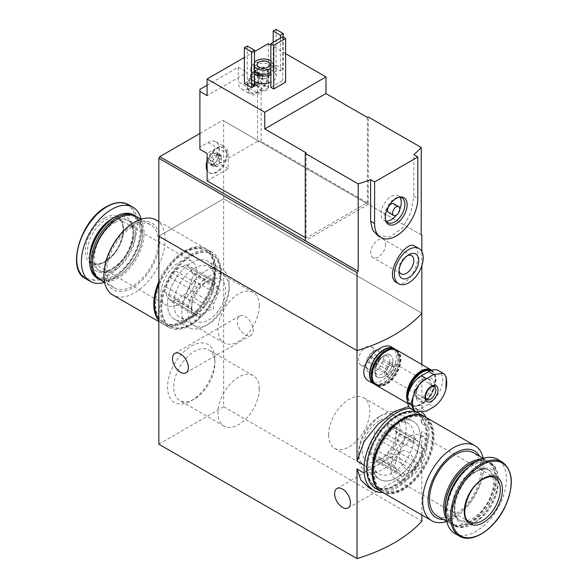 <?xml version="1.0" encoding="UTF-8"?>
<svg xmlns="http://www.w3.org/2000/svg" width="588" height="588" viewBox="0 0 588 588"><rect width="100%" height="100%" fill="white"/><g stroke="black" fill="none" stroke-linecap="round" stroke-linejoin="round"><path stroke-width="0.44" stroke-dasharray="2.94 2.21" d="M214.943 359.797A33.509 19.345 -60 0 1 191.254 400.84A33.509 19.345 -60 0 1 167.558 387.154A33.509 19.345 -60 0 1 191.247 346.111A33.509 19.345 -60 0 1 214.943 359.797L214.943 363.355A29.15 16.831 -60 0 1 194.334 399.061A29.15 16.831 -60 0 1 179.759 400.501A29.15 16.831 -60 0 1 179.759 366.839A29.15 16.831 -60 0 1 208.909 350.014A29.15 16.831 -60 0 1 214.943 363.355M214.943 276.61A33.509 19.345 -60 0 1 191.254 317.652A33.509 19.345 -60 0 1 167.558 303.974A33.509 19.345 -60 0 1 191.247 262.932A33.509 19.345 -60 0 1 214.943 276.61L214.943 280.167A29.15 16.831 -60 0 1 194.334 315.874A29.15 16.831 -60 0 1 179.759 317.314A29.15 16.831 -60 0 1 179.759 283.659A29.15 16.831 -60 0 1 208.909 266.827A29.15 16.831 -60 0 1 214.943 280.167M158.833 444.183L223.668 406.749L223.668 198.788L158.833 236.222L223.668 198.788L421.846 313.206L223.668 198.788L223.668 120.797L222.771 120.283L368.286 204.301L305.253 240.69M410.343 408.351A46.099 26.614 -60 0 1 419.619 410.498A46.099 26.614 -60 0 1 422.478 412.629M426.131 417.495A46.099 26.614 -60 0 1 428.983 427.755L421.846 423.632L419.729 413.592L414.966 407.815L419.619 410.498M428.983 427.755L428.983 435.657L421.846 431.533L416.907 455.979L404.757 478.029L386.926 489.907L368.867 487.658M428.983 435.657A46.099 26.614 -60 0 1 382.832 492.487M420.258 436.737A33.509 19.345 -60 0 1 396.569 477.779A33.509 19.345 -60 0 1 372.873 464.101A33.509 19.345 -60 0 1 396.562 423.059A33.509 19.345 -60 0 1 420.258 436.737M421.846 423.632L421.846 364.538M369.176 381.193C379.48 388.3 397.091 370.8 396.187 356.622C396.143 352.116 394.732 349.007 391.961 347.287M421.846 515.014L421.846 431.533M245.284 334.793A11.209 6.468 -120 0 0 250.885 335.351A11.209 6.468 -120 0 0 250.885 322.408A11.209 6.468 -120 0 0 239.676 315.94A11.209 6.468 -120 0 0 237.956 324.921A11.209 6.468 -120 0 0 245.284 334.793M407.374 469.974A11.209 6.468 -120 0 0 412.974 470.525A11.209 6.468 -120 0 0 412.974 457.582A11.209 6.468 -120 0 0 401.766 451.114A11.209 6.468 -120 0 0 400.053 460.095A11.209 6.468 -120 0 0 407.374 469.974M223.668 406.749L421.846 521.166M395.327 349.412A20.374 11.767 -60 0 1 398.37 357.879A20.374 11.767 -60 0 1 390.285 377.489A20.374 11.767 -60 0 1 375.107 384.434M392.96 360.995A12.738 7.35 -60 0 1 383.957 376.592A12.738 7.35 -60 0 1 374.953 371.396A12.738 7.35 -60 0 1 383.957 355.799A12.738 7.35 -60 0 1 392.96 360.995M389.844 360.995A10.533 6.078 -60 0 1 385.25 371.594A10.533 6.078 -60 0 1 377.136 374.416A10.533 6.078 -60 0 1 374.953 369.595A10.533 6.078 -60 0 1 382.398 356.695A10.533 6.078 -60 0 1 387.661 356.174A10.533 6.078 -60 0 1 389.844 360.995M373.395 351.499A10.533 6.078 -60 0 1 368.801 362.098A10.533 6.078 -60 0 1 360.687 364.92A10.533 6.078 -60 0 1 360.687 352.756A10.533 6.078 -60 0 1 371.212 346.677A10.533 6.078 -60 0 1 373.395 351.499M328.56 434.958A29.15 16.831 120 0 0 334.601 448.306A29.15 16.831 120 0 0 363.751 431.474A29.15 16.831 120 0 0 363.751 397.811A29.15 16.831 120 0 0 341.283 405.624A29.15 16.831 120 0 0 328.56 434.958M372.873 460.544A29.15 16.831 120 0 0 378.907 473.884A29.15 16.831 120 0 0 408.057 457.06A29.15 16.831 120 0 0 408.057 423.397A29.15 16.831 120 0 0 393.482 424.837A29.15 16.831 120 0 0 372.873 460.544L372.873 464.101M259.257 305.753A29.15 16.831 -60 0 1 246.534 335.087A29.15 16.831 -60 0 1 224.065 342.9A29.15 16.831 -60 0 1 224.065 309.237A29.15 16.831 -60 0 1 253.215 292.405A29.15 16.831 -60 0 1 259.257 305.753M259.257 388.94A29.15 16.831 -60 0 1 246.534 418.274A29.15 16.831 -60 0 1 224.065 426.08A29.15 16.831 -60 0 1 224.065 392.424A29.15 16.831 -60 0 1 253.215 375.592A29.15 16.831 -60 0 1 259.257 388.94M204.58 282.806A18.596 10.738 -60 0 0 200.846 285.584L175.275 270.818A18.596 10.738 -60 0 1 182.736 266.511L208.306 281.277A18.596 10.738 -60 0 0 204.58 282.806L208.542 280.52A24.196 13.972 -60 0 1 225.476 287.664A24.196 13.972 -60 0 1 213.393 316.418A24.196 13.972 -60 0 1 191.431 310.148A24.196 13.972 -60 0 1 208.542 280.52L208.542 280.52M166.22 287.054A18.596 10.738 -60 0 1 169.954 277.44L195.525 292.207A18.596 10.738 -60 0 0 191.798 301.82L166.22 287.054L164.449 291.626L166.22 294.147A18.596 10.738 -60 0 0 169.704 299.321A18.596 10.738 -60 0 0 169.954 299.454L195.525 314.22A18.596 10.738 -60 0 1 195.282 314.088A18.596 10.738 -60 0 1 191.798 308.913L166.22 294.147M182.736 295.624A18.596 10.738 -60 0 1 175.275 299.931L200.846 314.698A18.596 10.738 -60 0 0 208.306 310.39L182.736 295.624L186.286 293.574L188.057 289.002A18.596 10.738 -60 0 0 191.784 279.388L217.362 294.154A18.596 10.738 -60 0 1 213.628 303.768L188.057 289.002M158.833 281.667A43.299 24.997 -60 0 1 184.404 250.988A43.299 24.997 -60 0 1 206.057 248.842A43.299 24.997 -60 0 1 206.057 298.836A43.299 24.997 -60 0 1 162.758 323.841A43.299 24.997 -60 0 1 158.833 320.541M184.404 252.23A41.77 24.115 -60 0 1 205.293 250.165A41.77 24.115 -60 0 1 205.293 298.395A41.77 24.115 -60 0 1 163.523 322.518A41.77 24.115 -60 0 1 157.121 289.046A41.77 24.115 -60 0 1 184.404 252.23M156.165 220.037A43.299 24.997 -60 0 1 156.165 270.032A43.299 24.997 -60 0 1 112.867 295.029M132.535 224.991A38.463 22.204 -60 0 1 156.092 258.5A38.463 22.204 -60 0 1 108.986 285.695A38.463 22.204 -60 0 1 132.535 224.991M132.535 226.652A36.419 21.028 -60 0 1 150.749 224.851A36.419 21.028 -60 0 1 150.749 266.908A36.419 21.028 -60 0 1 114.329 287.936A36.419 21.028 -60 0 1 108.743 258.749A36.419 21.028 -60 0 1 132.535 226.652M136.519 216.634A36.419 21.028 -60 0 1 136.519 258.691A36.419 21.028 -60 0 1 100.1 279.719M117.593 218.854A35.405 20.44 -60 0 1 142.627 233.311A35.405 20.44 -60 0 1 117.593 276.669A35.405 20.44 -60 0 1 92.559 262.219M135.784 216.244A36.419 21.028 -60 0 1 142.627 232.481A36.419 21.028 -60 0 1 116.872 277.088A36.419 21.028 -60 0 1 99.394 279.278M133.608 214.958A36.419 21.028 -60 0 1 133.608 257.015A36.419 21.028 -60 0 1 97.189 278.043M114.888 217.053A35.699 20.609 -60 0 1 140.135 231.628A35.699 20.609 -60 0 1 114.888 275.353A35.699 20.609 -60 0 1 89.641 260.778M114.888 222.492A29.032 16.765 -60 0 1 129.404 221.059A29.032 16.765 -60 0 1 129.404 254.582A29.032 16.765 -60 0 1 100.372 271.347A29.032 16.765 -60 0 1 95.918 248.085A29.032 16.765 -60 0 1 114.888 222.492M141.076 219.214A42.792 24.703 -60 0 1 104.605 282.372M104.444 218.126A26.997 15.589 -60 0 1 120.974 241.646A26.997 15.589 -60 0 1 87.906 260.741A26.997 15.589 -60 0 1 104.444 218.126M208.542 276.47A29.15 16.831 -60 0 1 229.151 288.37A29.15 16.831 -60 0 1 208.542 324.076A29.15 16.831 -60 0 1 187.925 312.177A29.15 16.831 -60 0 1 208.542 276.47M205.455 271.134A33.509 19.345 -60 0 1 222.213 269.473A33.509 19.345 -60 0 1 229.151 284.812A33.509 19.345 -60 0 1 205.455 325.855A33.509 19.345 -60 0 1 188.704 327.516A33.509 19.345 -60 0 1 183.566 300.659A33.509 19.345 -60 0 1 205.455 271.134M191.247 262.932A33.509 19.345 -60 0 1 208.005 261.27A33.509 19.345 -60 0 1 208.005 299.968A33.509 19.345 -60 0 1 174.496 319.313A33.509 19.345 -60 0 1 169.359 292.457A33.509 19.345 -60 0 1 191.247 262.932M191.247 256.184A41.77 24.115 -60 0 1 212.136 254.119A41.77 24.115 -60 0 1 212.136 302.35A41.77 24.115 -60 0 1 170.366 326.465A41.77 24.115 -60 0 1 163.964 292.993A41.77 24.115 -60 0 1 191.247 256.184M190.527 255.765A41.77 24.115 -60 0 1 211.415 253.7A41.77 24.115 -60 0 1 211.415 301.931A41.77 24.115 -60 0 1 169.645 326.053A41.77 24.115 -60 0 1 163.243 292.581A41.77 24.115 -60 0 1 190.527 255.765M190.527 254.523A43.299 24.997 -60 0 1 212.18 252.377A43.299 24.997 -60 0 1 212.18 302.372A43.299 24.997 -60 0 1 168.881 327.376A43.299 24.997 -60 0 1 162.244 292.677A43.299 24.997 -60 0 1 190.527 254.523M158.833 283.828A43.299 24.997 -60 0 1 185.124 251.399A43.299 24.997 -60 0 1 206.778 249.261A43.299 24.997 -60 0 1 206.778 299.255A43.299 24.997 -60 0 1 163.479 324.253A43.299 24.997 -60 0 1 158.833 320.048M185.124 252.649A41.77 24.115 -60 0 1 206.013 250.584A41.77 24.115 -60 0 1 206.013 298.814A41.77 24.115 -60 0 1 164.243 322.93A41.77 24.115 -60 0 1 157.841 289.458A41.77 24.115 -60 0 1 185.124 252.649M213.628 281.748A18.596 10.738 -60 0 1 213.878 281.88A18.596 10.738 -60 0 1 217.362 287.054L191.784 272.288A18.596 10.738 -60 0 0 188.3 267.121A18.596 10.738 -60 0 0 188.057 266.981L213.628 281.748L213.268 280.042L208.306 281.277M200.846 285.584L195.525 292.207M191.798 301.82L191.798 308.913M195.525 314.22L198.707 317.557L200.846 314.698M208.306 310.39L213.268 309.156L213.628 303.768M217.362 294.154L220.544 290.399L217.362 287.054M179.002 262.424A25.468 14.707 -60 0 1 191.739 261.16A25.468 14.707 -60 0 1 191.739 290.575A25.468 14.707 -60 0 1 166.272 305.275A25.468 14.707 -60 0 1 162.362 284.871A25.468 14.707 -60 0 1 179.002 262.424M169.954 277.44L171.725 272.869L175.275 270.818M175.275 299.931L171.725 301.982L169.954 299.454M191.784 272.288L193.562 274.816L191.784 279.388M182.736 266.511L186.286 264.46L188.057 266.981M193.562 274.816L220.544 290.399M186.286 264.46L213.268 280.042M186.286 293.574L213.268 309.156M171.725 301.982L198.707 317.557M164.449 291.626L191.431 307.201L191.431 310.148M171.725 272.869L198.707 288.443M254.604 81.703A1.426 0.823 120 0 1 254.582 81.688A1.426 0.823 120 0 1 254.428 80.358A1.426 0.823 120 0 1 255.582 79.174A2.499 1.441 120 0 0 257.809 76.403A1.426 0.823 120 0 1 258.514 75.146A1.426 0.823 120 0 1 259.499 74.874A1.426 0.823 120 0 1 259.771 75.271A2.499 1.441 120 0 0 260.241 75.977A2.499 1.441 120 0 0 261.991 75.47A1.426 0.823 120 0 1 262.998 75.183A1.426 0.823 120 0 1 262.976 76.866A2.499 1.441 120 0 0 262.939 79.814A2.499 1.441 120 0 0 262.976 79.836L259.389 77.763L259.19 73.044A7.129 4.116 -60 0 1 259.867 75.565A7.129 4.116 -60 0 1 259.19 78.873A7.129 4.116 -60 0 1 254.825 84.305A7.129 4.116 -60 0 1 250.459 83.915A7.129 4.116 -60 0 1 250.459 78.086A7.129 4.116 -60 0 1 254.825 72.655A7.129 4.116 -60 0 1 259.19 73.044L257.037 74.117L255.677 72.677L254.825 72.655L254.229 74.338C254.406 76.095 253.663 77.013 252.002 77.109L250.459 78.086L251.025 79.637L254.641 81.725A2.499 1.441 120 0 0 254.604 81.703L251.025 79.637C252.303 80.519 252.303 81.511 251.025 82.599L250.459 83.915L254.229 84.194L254.134 83.716L257.338 85.561A2.499 1.441 120 0 0 255.582 86.061L252.002 83.996M262.939 79.814L259.389 77.763L258.411 80.299L256.192 83.062L254.825 84.305L254.229 84.194L254.825 84.305M254.641 81.725A2.499 1.441 120 0 1 254.604 84.665A1.426 0.823 120 0 0 254.582 86.348L250.459 83.915M251.025 79.637L254.582 81.688M213.179 161.766A1.426 0.823 120 0 1 213.157 161.759A1.426 0.823 120 0 1 213.003 160.421A1.426 0.823 120 0 1 214.157 159.238A2.499 1.441 120 0 0 216.384 156.474A1.426 0.823 120 0 1 217.09 155.21A1.426 0.823 120 0 1 218.082 154.938A1.426 0.823 120 0 1 218.346 155.342A2.499 1.441 120 0 0 218.817 156.041A2.499 1.441 120 0 0 220.566 155.541A1.426 0.823 120 0 1 221.573 155.254A1.426 0.823 120 0 1 221.551 156.937A2.499 1.441 120 0 0 221.514 159.877A2.499 1.441 120 0 0 221.551 159.899L217.964 157.827L217.773 153.115A7.129 4.116 -60 0 1 218.449 155.636A7.129 4.116 -60 0 1 217.773 158.936A7.129 4.116 -60 0 1 213.4 164.368A7.129 4.116 -60 0 1 209.034 163.978A7.129 4.116 -60 0 1 209.034 158.157A7.129 4.116 -60 0 1 213.4 152.726A7.129 4.116 -60 0 1 217.773 153.115L215.62 154.188L213.4 152.726L212.805 154.409C212.981 156.158 212.239 157.084 210.585 157.172L209.034 158.157L209.6 159.701L213.216 161.788A2.499 1.441 120 0 0 213.179 161.766L209.6 159.701C210.879 160.59 210.879 161.575 209.6 162.663L209.034 163.978L212.805 164.258L212.709 163.78L215.914 165.625A2.499 1.441 120 0 0 214.157 166.125L210.585 164.059M221.514 159.877L217.964 157.827L216.994 160.362L214.767 163.126L213.4 164.368L212.805 164.258L213.4 164.368M213.216 161.788A2.499 1.441 120 0 1 213.179 164.736A1.426 0.823 120 0 0 213.157 166.411L209.034 163.978M209.6 159.701L213.157 161.759M305.253 237.574L306.157 238.089L367.39 202.735L261.131 141.392L257.529 141.392L257.529 83.577L261.131 83.577L268.334 87.737L258.426 93.455A15.795 9.114 120 0 1 250.532 94.234A15.795 9.114 120 0 1 247.261 87.009L247.261 72.449L207.101 95.638M261.131 141.392L261.131 83.577M257.529 141.392L219.17 163.537L219.17 148.977L228.173 154.181A15.795 9.114 120 0 0 224.903 146.949A15.795 9.114 120 0 0 217.001 147.728L207.101 153.453M199.898 89.398L199.898 147.213L207.998 142.531A15.795 9.114 -60 0 1 215.899 141.752A15.795 9.114 -60 0 1 219.17 148.977M207.101 85.238L238.258 67.252L238.258 81.805L247.261 87.009M257.529 83.577L249.422 88.251A15.795 9.114 -60 0 1 241.528 89.038A15.795 9.114 -60 0 1 238.258 81.805M199.898 147.213L199.898 149.293M268.334 43.644L268.334 87.737M285.621 53.626L270.855 45.1M367.39 202.735L367.39 117.475M306.157 238.089L306.157 152.829M396.797 282.755C405.411 288.612 418.73 268.9 417.987 254.825C417.958 250.334 416.885 247.416 414.768 246.078M421.846 265.732L421.846 251.546M378.04 235.854L390.109 236.876L402.368 228.1L410.865 212.65L413.834 196.274L413.834 154.681M254.464 81.394A12.738 7.35 180 0 1 250.738 76.19A12.738 7.35 180 0 1 258.595 69.399A12.738 7.35 180 0 1 272.479 70.994A12.738 7.35 180 0 1 276.206 76.19A12.738 7.35 180 0 1 270.855 82.18M244.38 83.474L247.261 81.805L254.464 85.966M276.081 65.172L283.284 69.333L280.402 70.994L273.2 66.834L276.081 65.172L276.081 29.4M270.855 87.318L282.74 80.453L285.621 82.122M254.464 51.656L244.38 57.477M421.221 234.855L368.286 204.301L368.286 116.953M421.846 235.215L223.668 120.797M199.898 133.483L222.771 120.283M270.855 60.931A9.68 5.586 180 0 1 273.148 64.548A9.68 5.586 180 0 1 270.855 68.157M254.464 66.591A9.68 5.586 180 0 1 253.796 64.548A9.68 5.586 180 0 1 254.464 62.497M254.464 70.751A9.68 5.586 180 0 1 253.796 68.708A9.68 5.586 180 0 1 259.764 63.541A9.68 5.586 180 0 1 270.318 64.753A9.68 5.586 180 0 1 273.148 68.708A9.68 5.586 180 0 1 270.855 72.317M254.464 73.904A12.738 7.35 180 0 1 250.738 68.708A12.738 7.35 180 0 1 258.595 61.909A12.738 7.35 180 0 1 272.479 63.504A12.738 7.35 180 0 1 276.206 68.708A12.738 7.35 180 0 1 270.855 74.698M267.974 72.346A6.365 3.675 180 0 1 269.841 74.941A6.365 3.675 180 0 1 267.974 77.543A6.365 3.675 180 0 1 258.97 77.543A6.365 3.675 180 0 1 257.103 74.941A6.365 3.675 180 0 1 261.035 71.545A6.365 3.675 180 0 1 267.974 72.346M267.099 73.86A5.13 2.962 180 0 1 268.598 75.955A5.13 2.962 180 0 1 267.099 78.05A5.13 2.962 180 0 1 259.845 78.05A5.13 2.962 180 0 1 258.345 75.955A5.13 2.962 180 0 1 261.506 73.221A5.13 2.962 180 0 1 267.099 73.86M267.099 85.745A5.13 2.962 180 0 1 268.598 87.84A5.13 2.962 180 0 1 263.468 90.795A5.13 2.962 180 0 1 258.345 87.84A5.13 2.962 180 0 1 261.506 85.106A5.13 2.962 180 0 1 267.099 85.745M247.261 46.04L247.261 81.805M283.284 37.095L283.284 69.333M280.402 38.132L280.402 70.994M273.2 42.292L273.2 66.834M398.995 270.311A10.533 6.078 -60 0 1 398.907 269.047A10.533 6.078 -60 0 1 406.352 256.147A10.533 6.078 -60 0 1 407.491 255.589M385.64 244.189A10.533 6.078 -60 0 1 381.046 254.788A10.533 6.078 -60 0 1 372.932 257.61A10.533 6.078 -60 0 1 372.932 245.446A10.533 6.078 -60 0 1 383.457 239.367A10.533 6.078 -60 0 1 385.64 244.189M282.74 36.779L282.74 80.453M393.71 203.735A5.094 2.94 -60 0 1 394.761 206.065A5.094 2.94 -60 0 1 392.541 211.188A5.094 2.94 -60 0 1 388.617 212.555M399.803 209.159A14.266 8.232 -60 0 1 396.363 215.12M386.066 221.132A14.266 8.232 -60 0 1 384.03 220.493A14.266 8.232 -60 0 1 384.03 204.029A14.266 8.232 -60 0 1 398.296 195.789A14.266 8.232 -60 0 1 399.862 197.23M385.706 220.574A14.266 8.232 -60 0 1 385.346 219.816A14.266 8.232 -60 0 1 387.632 206.109A14.266 8.232 -60 0 1 398.363 197.267A14.266 8.232 -60 0 1 399.201 197.201M228.173 154.181L228.173 168.734L207.101 180.898M228.173 168.734L219.17 163.537M207.101 168.536A14.266 8.232 120 0 0 209.872 172.975A14.266 8.232 120 0 0 220.868 169.153A14.266 8.232 120 0 0 227.093 154.806A14.266 8.232 120 0 0 224.138 148.272A14.266 8.232 120 0 0 214.047 151.204A14.266 8.232 120 0 0 207.101 164.155M268.334 72.647A14.266 8.232 120 0 0 265.563 68.208A14.266 8.232 120 0 0 251.296 76.44A14.266 8.232 120 0 0 251.296 92.911A14.266 8.232 120 0 0 261.388 89.979A14.266 8.232 120 0 0 268.334 77.028A14.266 8.232 -60 0 0 268.51 74.735A14.266 8.232 -60 0 0 268.334 72.647M238.258 67.252L247.261 72.449M207.101 160.7A14.266 8.232 -60 0 1 216.399 148.499A14.266 8.232 -60 0 1 223.418 147.86A14.266 8.232 -60 0 1 226.373 154.387A14.266 8.232 -60 0 1 220.147 168.741A14.266 8.232 -60 0 1 209.152 172.563A14.266 8.232 -60 0 1 207.101 170.322M218.082 154.938L214.26 152.733L218.346 155.342M221.573 155.254L217.773 153.115M215.914 165.625A2.499 1.441 120 0 1 216.384 166.323A1.426 0.823 120 0 0 216.649 166.727A1.426 0.823 120 0 0 217.641 166.455A1.426 0.823 120 0 0 218.346 165.191A2.499 1.441 120 0 1 220.566 162.428A1.426 0.823 120 0 0 221.727 161.244A1.426 0.823 120 0 0 221.573 159.907A1.426 0.823 120 0 0 221.551 159.899L217.979 157.834M213.157 166.411A1.426 0.823 120 0 0 214.157 166.125M267.79 74.323A14.266 8.232 -60 0 1 261.564 88.678A14.266 8.232 -60 0 1 250.576 92.492A14.266 8.232 -60 0 1 247.621 86.098A14.266 8.232 -60 0 1 257.823 68.428A14.266 8.232 -60 0 1 264.843 67.789A14.266 8.232 -60 0 1 267.79 74.323M262.998 75.183L259.19 73.044M257.338 85.561A2.499 1.441 120 0 1 257.809 86.26A1.426 0.823 120 0 0 258.073 86.664A1.426 0.823 120 0 0 259.065 86.385A1.426 0.823 120 0 0 259.771 85.128A2.499 1.441 120 0 1 261.991 82.364A1.426 0.823 120 0 0 263.145 81.173A1.426 0.823 120 0 0 262.998 79.843A1.426 0.823 120 0 0 262.976 79.836M254.582 86.348A1.426 0.823 120 0 0 255.582 86.061M445.822 389.947L446.579 381.972L446.343 377.694M411.49 409.189A19.867 11.473 120 0 0 421.42 408.204L428.623 404.044A19.867 11.473 120 0 0 441.603 386.536A19.867 11.473 120 0 0 438.56 370.616M390.079 363.494A7.644 4.41 -60 0 1 393.901 363.112A7.644 4.41 -60 0 1 393.901 371.939A7.644 4.41 -60 0 1 386.265 376.349A7.644 4.41 -60 0 1 385.089 370.227A7.644 4.41 -60 0 1 390.079 363.494M392.159 364.369L387.999 366.772L385.919 372.13L387.999 375.093L392.159 372.689L394.239 367.331L392.159 364.369L375.232 354.601L371.072 356.997L368.992 362.355L371.072 365.317L375.232 362.914L377.312 357.555L375.232 354.601M373.152 351.602A10.239 5.909 -60 0 1 380.392 355.777A10.239 5.909 -60 0 1 373.152 368.316A10.239 5.909 -60 0 1 365.912 364.134A10.239 5.909 -60 0 1 373.152 351.602L374.916 350.58A12.738 7.35 -60 0 1 381.289 349.948A12.738 7.35 -60 0 1 381.289 364.656A12.738 7.35 -60 0 1 368.551 372.006A12.738 7.35 -60 0 1 365.912 366.177A12.738 7.35 -60 0 1 374.916 350.58L373.152 351.602M422.14 379.091A11.209 6.468 -60 0 1 427.741 378.532A11.209 6.468 -60 0 1 427.741 391.476A11.209 6.468 -60 0 1 416.539 397.944A11.209 6.468 -60 0 1 414.819 388.962A11.209 6.468 -60 0 1 422.14 379.091M430.387 370.712A19.507 11.26 -60 0 1 435.936 380.274A19.507 11.26 -60 0 1 422.14 404.169A19.507 11.26 -60 0 1 408.689 392.468M430.975 370.477A19.867 11.473 -60 0 1 431.82 370.888A19.867 11.473 -60 0 1 435.936 379.98A19.867 11.473 -60 0 1 421.883 404.316A19.867 11.473 -60 0 1 411.953 405.301A19.867 11.473 -60 0 1 407.844 395.643M430.989 370.411A19.867 11.473 -60 0 1 430.989 393.35A19.867 11.473 -60 0 1 411.13 404.823A19.867 11.473 -60 0 1 407.388 399.252M431.665 370.234A20.374 11.767 -60 0 1 431.033 393.864A20.374 11.767 -60 0 1 410.872 405.264A20.374 11.767 -60 0 1 407.381 400.744M396.665 350.007A20.374 11.767 -60 0 1 396.665 373.534A20.374 11.767 -60 0 1 376.291 385.294M386.478 351.433A19.867 11.473 -60 0 1 396.415 350.448A19.867 11.473 -60 0 1 396.415 373.387A19.867 11.473 -60 0 1 376.548 384.853A19.867 11.473 -60 0 1 373.505 368.941A19.867 11.473 -60 0 1 386.478 351.433M386.301 351.124A19.867 11.473 -60 0 1 396.055 350.235A19.867 11.473 -60 0 1 396.055 373.182A19.867 11.473 -60 0 1 376.188 384.648A19.867 11.473 -60 0 1 372.072 375.761M385.941 351.33A19.36 11.179 -60 0 1 399.45 359.334A19.36 11.179 -60 0 1 385.757 383.038A19.36 11.179 -60 0 1 372.072 375.342M393.328 349.059A19.867 11.473 -60 0 1 395.334 349.823A19.867 11.473 -60 0 1 399.45 358.915A19.867 11.473 -60 0 1 385.397 383.251A19.867 11.473 -60 0 1 375.467 384.236A19.867 11.473 -60 0 1 373.806 382.884M393.894 348.993A19.867 11.473 -60 0 1 393.894 371.932A19.867 11.473 -60 0 1 374.027 383.398M383.957 355.799A12.738 7.35 -60 0 1 390.329 355.167A12.738 7.35 -60 0 1 390.329 369.874A12.738 7.35 -60 0 1 377.592 377.224A12.738 7.35 -60 0 1 375.636 367.022A12.738 7.35 -60 0 1 383.957 355.799L382.398 356.695M387.999 366.772L371.072 356.997M385.919 372.13L368.992 362.355M387.999 375.093L371.072 365.317M392.159 372.689L375.232 362.914M394.239 367.331L377.312 357.555M412.541 440.78A18.596 10.738 120 0 0 405.081 445.087L379.51 430.32A18.596 10.738 120 0 1 386.97 426.013L412.541 440.78L416.091 438.729L417.862 441.257A18.596 10.738 120 0 1 418.112 441.39A18.596 10.738 120 0 1 421.596 446.564L396.018 431.798A18.596 10.738 120 0 0 392.534 426.623A18.596 10.738 120 0 0 392.292 426.491L417.862 441.257M417.862 463.278A18.596 10.738 120 0 0 421.596 453.657L396.018 438.898A18.596 10.738 120 0 1 392.292 448.512L417.862 463.278L416.091 467.85L412.541 469.893A18.596 10.738 120 0 1 405.081 474.2L379.51 459.441A18.596 10.738 120 0 0 383.236 457.905A18.596 10.738 120 0 0 386.97 455.134L412.541 469.893M373.939 458.831A18.596 10.738 120 0 1 370.455 453.657L396.033 468.423A18.596 10.738 120 0 0 399.517 473.597A18.596 10.738 120 0 0 399.759 473.73L374.189 458.963A18.596 10.738 120 0 1 373.939 458.831L399.517 473.597M381.759 491.869A43.299 24.997 120 0 0 425.058 466.872A43.299 24.997 120 0 0 425.058 416.877M403.412 420.266A41.77 24.115 120 0 0 376.122 457.074A41.77 24.115 120 0 0 382.523 490.546A41.77 24.115 120 0 0 424.293 466.431A41.77 24.115 120 0 0 424.293 418.2A41.77 24.115 120 0 0 403.412 420.266M446.74 521.497A43.299 24.997 120 0 0 483.211 458.339M443.242 519.425A38.463 22.204 120 0 0 474.509 495.419A38.463 22.204 120 0 0 479.668 456.339M437.068 515.86A36.419 21.028 120 0 0 473.487 494.831A36.419 21.028 120 0 0 473.487 452.775M446.226 518.697A36.419 21.028 120 0 0 451.297 524.077A36.419 21.028 120 0 0 469.503 522.269A36.419 21.028 120 0 0 495.258 477.662A36.419 21.028 120 0 0 487.717 460.992A36.419 21.028 120 0 0 480.528 459.294M445.19 507.4A35.405 20.44 120 0 0 470.231 521.857A35.405 20.44 120 0 0 495.258 478.492A35.405 20.44 120 0 0 470.224 464.042M445.925 514.853A36.419 21.028 120 0 0 452.738 524.908A36.419 21.028 120 0 0 489.157 503.879A36.419 21.028 120 0 0 489.157 461.823A36.419 21.028 120 0 0 477.052 460.948M447.064 503.651A36.419 21.028 120 0 0 454.208 525.76A36.419 21.028 120 0 0 472.421 523.952A36.419 21.028 120 0 0 498.176 479.345A36.419 21.028 120 0 0 490.627 462.675A36.419 21.028 120 0 0 472.421 464.476A36.419 21.028 120 0 0 467.916 467.534M472.928 465.358A35.699 20.609 120 0 0 447.681 509.083A35.699 20.609 120 0 0 472.928 523.658A35.699 20.609 120 0 0 498.176 479.933A35.699 20.609 120 0 0 472.928 465.358M472.928 470.804A29.032 16.765 120 0 0 453.958 496.39A29.032 16.765 120 0 0 458.412 519.652A29.032 16.765 120 0 0 487.445 502.894A29.032 16.765 120 0 0 487.445 469.364A29.032 16.765 120 0 0 472.928 470.804M454.774 533.441A42.792 24.703 120 0 0 497.566 508.73A42.792 24.703 120 0 0 497.566 459.324M379.275 416.635L379.275 416.635A29.15 16.831 120 0 0 358.665 452.341A29.15 16.831 120 0 0 379.275 464.241A29.15 16.831 120 0 0 399.891 428.542A29.15 16.831 120 0 0 379.275 416.635L382.362 414.856A33.509 19.345 120 0 0 358.665 455.898A33.509 19.345 120 0 0 365.604 471.238A33.509 19.345 120 0 0 399.112 451.893A33.509 19.345 120 0 0 399.112 413.195A33.509 19.345 120 0 0 382.362 414.856L379.275 416.635M379.275 420.685A24.196 13.972 120 0 0 362.34 447.38A24.196 13.972 120 0 0 374.424 462.19A24.196 13.972 120 0 0 379.275 460.198A24.196 13.972 120 0 0 396.385 430.563A24.196 13.972 120 0 0 379.275 420.685M396.569 423.059A33.509 19.345 120 0 0 374.674 452.591A33.509 19.345 120 0 0 379.811 479.44A33.509 19.345 120 0 0 413.32 460.095A33.509 19.345 120 0 0 413.32 421.398A33.509 19.345 120 0 0 396.569 423.059L393.482 424.837M396.569 416.319A41.77 24.115 120 0 0 369.279 453.127A41.77 24.115 120 0 0 375.681 486.599A41.77 24.115 120 0 0 417.451 462.477A41.77 24.115 120 0 0 417.451 414.246A41.77 24.115 120 0 0 396.569 416.319M397.29 416.73A41.77 24.115 120 0 0 369.999 453.539A41.77 24.115 120 0 0 376.401 487.011A41.77 24.115 120 0 0 418.171 462.896A41.77 24.115 120 0 0 418.171 414.665A41.77 24.115 120 0 0 397.29 416.73M375.636 488.334A43.299 24.997 120 0 0 418.935 463.337A43.299 24.997 120 0 0 418.935 413.342M381.406 491.656A43.299 24.997 120 0 0 424.338 466.453A43.299 24.997 120 0 0 424.698 416.671M402.692 419.854A41.77 24.115 120 0 0 375.401 456.663A41.77 24.115 120 0 0 381.803 490.135A41.77 24.115 120 0 0 423.573 466.012A41.77 24.115 120 0 0 423.573 417.781A41.77 24.115 120 0 0 402.692 419.854M374.189 436.943A18.596 10.738 120 0 0 370.455 446.557L396.033 461.323A18.596 10.738 120 0 1 399.759 451.709L374.189 436.943L374.549 431.555L379.51 430.32M386.97 426.013L389.109 423.154L392.292 426.491M396.018 431.798L396.018 438.898M392.292 448.512L386.97 455.134M379.51 459.441L374.549 460.676L374.189 458.963M370.455 453.657L367.272 450.32L370.455 446.557M408.814 436.693A25.468 14.707 120 0 0 392.174 459.14A25.468 14.707 120 0 0 396.077 479.551A25.468 14.707 120 0 0 421.545 464.843A25.468 14.707 120 0 0 421.545 435.436A25.468 14.707 120 0 0 408.814 436.693M421.596 453.657L423.367 449.085L421.596 446.564M399.759 473.73L401.53 476.251L405.081 474.2M396.033 461.323L394.254 465.894L396.033 468.423M405.081 445.087L401.53 447.137L399.759 451.709M394.254 465.894L367.272 450.32M401.53 447.137L374.549 431.555M401.53 476.251L374.549 460.676M416.091 467.85L389.109 452.268M423.367 449.085L396.385 433.51L396.385 430.563M416.091 438.729L389.109 423.154M112.999 221.404A29.032 16.765 -60 0 1 127.515 219.963A29.032 16.765 -60 0 1 127.515 253.494A29.032 16.765 -60 0 1 98.475 270.26A29.032 16.765 -60 0 1 94.029 246.989A29.032 16.765 -60 0 1 112.999 221.404M112.315 218.692A30.944 17.868 -60 0 1 133.527 231.959A30.944 17.868 -60 0 1 111.867 269.466A30.944 17.868 -60 0 1 89.773 257.735M128.412 204.602A42.792 24.703 -60 0 1 128.412 254.009A42.792 24.703 -60 0 1 85.62 278.712M106.303 206.998A41.946 24.218 -60 0 1 131.991 243.542A41.946 24.218 -60 0 1 80.615 273.207A41.946 24.218 -60 0 1 106.303 206.998M105.524 220A25.468 14.707 -60 0 1 118.254 218.736A25.468 14.707 -60 0 1 118.254 248.151A25.468 14.707 -60 0 1 92.786 262.851A25.468 14.707 -60 0 1 88.884 242.447A25.468 14.707 -60 0 1 105.524 220M413.834 196.274L417.818 198.575M207.998 142.531L217.001 147.728M249.422 88.251L258.426 93.455M220.566 155.541L216.994 153.475M221.551 156.937L217.972 154.864M220.566 162.428L216.994 160.362M218.346 165.191L214.767 163.126M216.384 166.323L212.805 164.258M213.179 164.736L209.6 162.663M214.157 159.238L210.585 157.172M216.384 156.474L212.805 154.409M261.991 75.47L258.411 73.404M259.771 75.271L256.192 73.206M262.976 76.866L259.396 74.801M261.991 82.364L258.411 80.299M259.771 85.128L256.192 83.062M257.809 86.26L254.229 84.194M254.604 84.665L251.025 82.599M255.582 79.174L252.002 77.109M257.809 76.403L254.229 74.338M425.021 379.194A13.12 7.571 -60 0 1 433.055 390.623A13.12 7.571 -60 0 1 416.988 399.899A13.12 7.571 -60 0 1 425.021 379.194M386.265 376.349L426.601 399.642A7.644 4.41 -60 0 1 425.433 393.519A7.644 4.41 -60 0 1 430.423 386.786A7.644 4.41 -60 0 1 434.245 386.404L393.901 363.112M423.669 379.973A11.209 6.468 -60 0 1 429.277 379.422A11.209 6.468 -60 0 1 429.277 392.358A11.209 6.468 -60 0 1 418.068 398.826A11.209 6.468 -60 0 1 416.348 389.851A11.209 6.468 -60 0 1 423.669 379.973M428.623 404.044L433.694 406.97M421.42 408.204L426.491 411.13M474.817 471.892A29.032 16.765 120 0 0 455.854 497.477A29.032 16.765 120 0 0 460.301 520.747A29.032 16.765 120 0 0 489.341 503.982A29.032 16.765 120 0 0 489.341 470.451A29.032 16.765 120 0 0 474.817 471.892M476.17 471.113A30.944 17.868 120 0 0 457.221 519.954A30.944 17.868 120 0 0 495.118 498.073A30.944 17.868 120 0 0 476.17 471.113M459.404 536.109A42.792 24.703 120 0 0 502.196 511.406A42.792 24.703 120 0 0 502.196 461.999M421.545 435.436L495.03 477.86A25.468 14.707 120 0 0 482.292 479.117A25.468 14.707 120 0 0 465.652 501.564A25.468 14.707 120 0 0 469.562 521.975L396.077 479.551M374.953 369.595L374.953 371.396M387.661 356.174L371.212 346.677M377.136 374.416L360.687 364.92M334.601 448.306L378.907 473.884M363.751 397.811L408.057 423.397M253.215 292.405L208.909 266.827M224.065 342.9L179.759 317.314M194.334 315.874L191.254 317.652M253.215 375.592L208.909 350.014M224.065 426.08L179.759 400.501M194.334 399.061L191.254 400.84M186.051 372.785L250.885 335.351M174.842 353.373L239.676 315.94M348.14 507.959L412.974 470.525M336.931 488.547L401.766 451.114M195.282 314.088L169.704 299.321M206.057 248.842L158.833 221.58M162.758 323.841L158.833 321.57M150.749 224.851L141.017 219.228M114.329 287.936L104.598 282.321M142.627 233.311L142.627 232.481M117.593 276.669L116.872 277.088M129.404 221.059L127.515 219.963C136.688 223.602 133.902 248.298 120.305 261.969C111.522 270.539 104.245 273.302 98.475 270.26L100.372 271.347M229.151 288.37L229.151 284.812M208.542 324.076L205.455 325.855M222.213 269.473L208.005 261.27M188.704 327.516L174.496 319.313M212.136 254.119L211.415 253.7M170.366 326.465L169.645 326.053M212.18 252.377L206.778 249.261M168.881 327.376L163.479 324.253M206.013 250.584L205.293 250.165M164.243 322.93L163.523 322.518M213.878 281.88L188.3 267.121M191.739 261.16L118.254 218.736C126.347 221.948 123.936 243.586 111.999 255.596C104.282 263.13 97.88 265.548 92.786 262.851L166.272 305.275M253.796 64.548L253.796 68.708M273.148 64.548L273.148 68.708M250.738 68.708L250.738 76.19M276.206 68.708L276.206 76.19M257.103 64.548L257.103 74.941M269.841 64.548L269.841 74.941M267.099 78.05L267.974 77.543M259.845 78.05L258.97 77.543M258.345 75.955L258.345 87.84M268.598 75.955L268.598 87.84M398.907 269.047L398.907 271.884M406.352 256.147L408.814 254.729M411.615 255.626L383.457 239.367M401.09 273.861L372.932 257.61M401.898 197.869L398.296 195.789M387.632 222.573L384.03 220.493M385.346 219.816L386.007 221.441M398.363 197.267L400.105 197.031M215.899 141.752L224.903 146.949M241.528 89.038L250.532 94.234M224.138 148.272L223.418 147.86M209.872 172.975L209.152 172.563M207.101 160.186L209.078 155.754L212.172 151.741L216.399 148.499M218.817 156.041L215.612 154.188M216.649 166.727L212.834 164.522M265.563 68.208L264.843 67.789M251.296 92.911L250.576 92.492M247.621 86.098C247.151 84.356 248.114 80.887 250.503 75.683L257.823 68.428M260.241 75.977L257.037 74.125M262.998 79.843L259.404 77.77M258.073 86.664L254.259 84.459M259.499 74.874L255.684 72.669M427.741 378.532L429.277 379.422C429.291 378.716 427.741 378.929 424.624 380.069C418.582 383.347 415.231 393.762 416.37 395.57L418.068 398.826L416.539 397.944M431.82 370.888L431.055 370.447M411.953 405.301L411.13 404.823M410.872 405.264L407.712 403.434M399.45 359.334L399.45 358.915M395.334 349.823L394.151 349.14M375.467 384.236L374.284 383.552M390.329 355.167L381.289 349.948M377.592 377.224L368.551 372.006M365.912 364.134L365.912 366.177M392.534 426.623L418.112 441.39M446.733 521.438L451.297 524.077M483.152 458.353L487.717 460.992M495.258 478.492L495.258 477.662M470.231 521.857L469.503 522.269M452.738 524.908L454.208 525.76M489.157 461.823L490.627 462.675M498.176 479.933L498.176 479.345M472.928 523.658L472.421 523.952M458.412 519.652L460.301 520.747C448.24 516.411 457.662 480.999 475.773 471.988C481.418 468.952 485.938 468.438 489.341 470.451L487.445 469.364M358.665 452.341L358.665 455.898M365.604 471.238L379.811 479.44M399.112 413.195L413.32 421.398M375.681 486.599L376.401 487.011M417.451 414.246L418.171 414.665M381.803 490.135L382.523 490.546M423.573 417.781L424.293 418.2M383.236 457.905L379.275 460.198"/><path stroke-width="0.88" d="M421.846 515.014L421.846 521.166A152.821 88.229 180 0 1 357.012 558.6L158.833 444.183L158.833 236.222L357.012 350.639L357.012 272.648L158.833 158.231L158.833 236.222L357.012 350.639A152.821 88.229 0 0 0 421.846 313.206A152.821 88.229 180 0 1 357.012 350.639L357.012 461.065L364.148 465.189A46.099 26.614 -60 0 1 410.343 408.351M422.478 412.629A46.099 26.614 -60 0 1 426.131 417.495M408.836 406.462L394.607 411.416L378.106 424.044L364.053 441.617L357.012 461.065M382.832 492.487A46.099 26.614 -60 0 1 373.512 490.348A46.099 26.614 -60 0 1 364.148 473.09L357.012 468.967L360.922 480.051L368.867 487.658L373.512 490.348M364.148 473.09L364.148 465.189M421.846 364.538L421.846 265.732M394.144 348.552L391.961 347.287C379.532 338.776 352.212 372.711 369.176 381.193L373.77 383.839A20.374 11.767 -60 0 1 373.77 360.312A20.374 11.767 -60 0 1 394.144 348.552A20.374 11.767 -60 0 1 395.327 349.412M357.012 558.6L357.012 468.967M180.442 372.226A11.209 6.468 -120 0 0 186.051 372.785A11.209 6.468 -120 0 0 186.051 359.841A11.209 6.468 -120 0 0 174.842 353.373A11.209 6.468 -120 0 0 173.122 362.355A11.209 6.468 -120 0 0 180.442 372.226M342.532 507.4A11.209 6.468 -120 0 0 348.14 507.959A11.209 6.468 -120 0 0 348.14 495.015A11.209 6.468 -120 0 0 336.931 488.547A11.209 6.468 -120 0 0 335.211 497.529A11.209 6.468 -120 0 0 342.532 507.4M375.107 384.434A20.374 11.767 -60 0 1 373.77 383.839M158.833 320.541A43.299 24.997 -60 0 1 158.833 281.667M158.833 321.57L112.867 295.029A43.299 24.997 -60 0 1 106.23 260.337A43.299 24.997 -60 0 1 134.512 222.183A43.299 24.997 -60 0 1 156.165 220.037L158.833 221.58M104.598 282.321L100.1 279.719A36.419 21.028 -60 0 1 92.559 263.049A36.419 21.028 -60 0 1 118.306 218.442A36.419 21.028 -60 0 1 136.519 216.634L141.017 219.228M118.306 218.442A36.419 21.028 -60 0 1 118.313 218.442L117.593 218.854A35.405 20.44 -60 0 1 117.593 218.854L118.306 218.442M92.559 263.049L92.559 262.219A35.405 20.44 -60 0 1 117.585 218.854M99.394 279.278A36.419 21.028 -60 0 1 98.659 278.888A36.419 21.028 -60 0 1 93.073 249.702A36.419 21.028 -60 0 1 116.872 217.611A36.419 21.028 -60 0 1 135.078 215.803A36.419 21.028 -60 0 1 135.784 216.244M98.659 278.888L97.189 278.043A36.419 21.028 -60 0 1 89.641 261.366A36.419 21.028 -60 0 1 115.395 216.759A36.419 21.028 -60 0 1 133.608 214.958L135.078 215.803M115.395 216.759L114.888 217.053L115.395 216.759M89.641 261.366L89.641 260.778A35.699 20.609 -60 0 1 114.888 217.053M104.605 282.372A42.792 24.703 -60 0 1 90.251 281.387A42.792 24.703 -60 0 1 83.694 247.1A42.792 24.703 -60 0 1 111.647 209.394A42.792 24.703 -60 0 1 133.042 207.277A42.792 24.703 -60 0 1 141.076 219.214M158.833 320.048A43.299 24.997 -60 0 1 158.833 283.828M305.253 237.574L207.101 180.898L207.101 153.453L199.898 149.293L199.898 89.398L207.101 85.238M305.253 153.343L358.188 183.904L358.188 271.252L305.253 240.69L305.253 153.343L306.157 152.829L264.732 128.912L264.732 112.271L325.965 76.918L285.621 53.626M270.855 45.1L268.334 43.644L254.464 51.656M325.965 76.918L325.965 93.558L367.39 117.475L368.286 116.953L421.221 147.514L421.221 234.855L421.846 235.215L421.846 251.546M199.898 91.478L207.101 95.638L207.101 78.998L264.732 112.271M419.001 248.518L414.768 246.078C405.558 239.096 382.986 276.154 396.797 282.755L398.627 283.813A20.374 11.767 -60 0 1 398.627 260.286A20.374 11.767 -60 0 1 419.001 248.518A20.374 11.767 -60 0 1 423.22 257.845A20.374 11.767 -60 0 1 414.327 278.352A20.374 11.767 -60 0 1 398.627 283.813M358.188 183.904A152.821 88.229 0 0 0 370.609 179.641L374.593 181.942L374.593 223.536A30.561 17.647 120 0 0 380.921 237.523A30.561 17.647 120 0 0 404.478 229.335A30.561 17.647 120 0 0 417.818 198.575L417.818 156.981L374.593 181.942M358.188 271.252L357.012 272.648M417.818 156.981L413.834 154.681A152.821 88.229 0 0 0 421.221 147.514M380.921 237.523L378.04 235.854L372.623 230.033L370.609 221.235L370.609 179.641M270.855 82.18A12.738 7.35 180 0 1 254.464 81.394M254.464 85.966L251.583 87.627L244.38 83.474L244.38 47.702L247.261 46.04L254.464 50.193L254.464 85.966M285.621 82.122L273.736 88.979L270.855 87.318L270.855 43.644L282.74 36.779L285.621 38.448L285.621 82.122M244.38 57.477L207.101 78.998M305.253 240.69L159.73 156.673L158.833 158.231M159.73 156.673L199.898 133.483M254.464 62.497A9.68 5.586 180 0 1 270.318 60.593A9.68 5.586 180 0 1 270.855 60.931M270.855 68.157A9.68 5.586 180 0 1 254.464 66.591M267.974 61.946A6.365 3.675 180 0 1 269.841 64.548A6.365 3.675 180 0 1 263.468 68.223A6.365 3.675 180 0 1 257.103 64.548A6.365 3.675 180 0 1 261.035 61.152A6.365 3.675 180 0 1 267.974 61.946M270.855 72.317A9.68 5.586 180 0 1 254.464 70.751M270.855 74.698A12.738 7.35 180 0 1 254.464 73.904M254.464 50.193L251.583 51.862L251.583 87.627M251.583 51.862L244.38 47.702M283.284 33.56L280.402 35.221L273.2 31.061L276.081 29.4L283.284 33.56L283.284 37.095M280.402 35.221L280.402 38.132M273.2 31.061L273.2 42.292M418.715 260.447A14.009 8.085 -60 0 1 408.814 277.602A14.009 8.085 -60 0 1 398.907 271.884A14.009 8.085 -60 0 1 408.814 254.729A14.009 8.085 -60 0 1 418.715 260.447M407.491 255.589A10.533 6.078 -60 0 1 411.615 255.626A10.533 6.078 -60 0 1 413.798 260.447A10.533 6.078 -60 0 1 409.204 271.046A10.533 6.078 -60 0 1 401.09 273.861A10.533 6.078 -60 0 1 398.995 270.311M285.621 38.448L273.736 45.305L273.736 88.979M273.736 45.305L270.855 43.644M264.732 128.912L325.965 93.558M407.124 204.749A15.442 8.916 -60 0 1 398.186 222.308A15.442 8.916 -60 0 1 386.007 221.441A15.442 8.916 -60 0 1 388.484 206.601A15.442 8.916 -60 0 1 400.105 197.031A15.442 8.916 -60 0 1 407.124 204.749M393.659 215.465L388.617 212.555A5.094 2.94 -60 0 1 388.617 206.675A5.094 2.94 -60 0 1 393.71 203.735L398.752 206.645A5.094 2.94 -60 0 1 399.811 208.975A5.094 2.94 -60 0 1 397.584 214.106A5.094 2.94 -60 0 1 393.659 215.465A5.094 2.94 -60 0 1 393.659 209.585A5.094 2.94 -60 0 1 398.752 206.645M399.862 197.23A14.266 8.232 -60 0 1 401.251 202.323A14.266 8.232 -60 0 1 399.803 209.159M396.363 215.12A14.266 8.232 -60 0 1 386.066 221.132M399.201 197.201A14.266 8.232 -60 0 1 401.898 197.869A14.266 8.232 -60 0 1 404.853 204.404A14.266 8.232 -60 0 1 398.627 218.751A14.266 8.232 -60 0 1 387.632 222.573A14.266 8.232 -60 0 1 385.706 220.574M207.101 168.536A14.266 8.232 -60 0 1 207.101 164.155M207.101 170.322A14.266 8.232 -60 0 1 206.197 166.169A14.266 8.232 -60 0 1 207.101 160.7M433.694 374.527L443.22 373.314L444.425 374.218A24.115 13.928 -60 0 1 444.425 393.857C441.654 399.708 438.082 404.074 433.694 406.97L426.491 411.13L416.157 411.879L414.856 410.924A24.115 13.928 -60 0 1 414.856 391.285C417.833 385.559 421.714 381.355 426.491 378.687L433.694 374.527L428.623 371.601L421.42 375.761A19.867 11.473 120 0 0 408.44 393.269A19.867 11.473 120 0 0 411.49 409.189L416.15 411.879M431.504 386.162A9.173 5.292 -60 0 1 437.119 394.151A9.173 5.292 -60 0 1 425.888 400.634A9.173 5.292 -60 0 1 431.504 386.162M444.425 393.857L445.822 389.947L446.343 377.694L444.425 374.218M414.856 391.285L411.284 402.354C411.666 406.168 412.857 409.027 414.856 410.924M443.227 373.314L438.56 370.616A19.867 11.473 120 0 0 428.623 371.601M408.689 392.468A19.507 11.26 -60 0 1 422.14 372.314A19.507 11.26 -60 0 1 430.387 370.712M407.844 395.643A19.867 11.473 -60 0 1 421.883 371.873A19.867 11.473 -60 0 1 430.975 370.477M407.388 399.252A19.867 11.473 -60 0 1 421.059 371.396A19.867 11.473 -60 0 1 430.989 370.411L431.055 370.447M407.381 400.744A20.374 11.767 -60 0 1 421.059 370.977A20.374 11.767 -60 0 1 431.247 369.97A20.374 11.767 -60 0 1 431.665 370.234M407.712 403.434L376.291 385.294A20.374 11.767 -60 0 1 373.167 368.97A20.374 11.767 -60 0 1 386.478 351.014A20.374 11.767 -60 0 1 396.665 350.007L431.247 369.97M372.072 375.761A19.867 11.473 -60 0 1 372.072 375.556A19.867 11.473 -60 0 1 386.118 351.22A19.867 11.473 -60 0 1 386.301 351.124M372.072 375.342A19.36 11.179 -60 0 1 372.072 375.137A19.36 11.179 -60 0 1 385.757 351.433L386.118 351.22L385.757 351.433A19.36 11.179 -60 0 1 385.941 351.33M373.806 382.884A19.867 11.473 -60 0 1 372.976 366.633A19.867 11.473 -60 0 1 385.397 350.808A19.867 11.473 -60 0 1 393.328 349.059M374.284 383.552L374.027 383.398A19.867 11.473 -60 0 1 370.977 367.478A19.867 11.473 -60 0 1 383.957 349.978A19.867 11.473 -60 0 1 393.894 348.993L394.151 349.14M483.211 458.339A43.299 24.997 120 0 0 474.95 445.682L425.058 416.877A43.299 24.997 120 0 0 403.412 419.016A43.299 24.997 120 0 0 375.122 457.177A43.299 24.997 120 0 0 381.759 491.869L431.651 520.674A43.299 24.997 120 0 0 446.74 521.497M474.95 445.682A43.299 24.997 120 0 0 453.304 447.821A43.299 24.997 120 0 0 425.014 485.982A43.299 24.997 120 0 0 431.651 520.674M479.668 456.339A38.463 22.204 120 0 0 455.281 452.914A38.463 22.204 120 0 0 428.792 492.472A38.463 22.204 120 0 0 443.242 519.425M483.152 458.353L473.487 452.775A36.419 21.028 120 0 0 455.281 454.583A36.419 21.028 120 0 0 431.482 486.673A36.419 21.028 120 0 0 437.068 515.86L446.733 521.438M480.528 459.294A36.419 21.028 120 0 0 469.503 462.793A36.419 21.028 120 0 0 446.226 518.697M477.052 460.948A36.419 21.028 120 0 0 470.944 463.623L470.224 464.042A35.405 20.44 120 0 0 445.19 507.4L445.19 508.238A36.419 21.028 120 0 0 445.925 514.853M470.224 464.042L470.944 463.623A36.419 21.028 120 0 0 445.19 508.238M467.916 467.534A36.419 21.028 120 0 0 447.064 503.651M502.196 461.999L497.566 459.324A42.792 24.703 120 0 0 476.17 461.44A42.792 24.703 120 0 0 448.218 499.153A42.792 24.703 120 0 0 454.774 533.441L459.404 536.109C471.664 543.937 493.905 529.832 504.482 508.091C514.287 486.291 513.53 470.922 502.196 461.999A42.792 24.703 120 0 0 480.8 464.116A42.792 24.703 120 0 0 452.848 501.821A42.792 24.703 120 0 0 459.404 536.109M483.373 478.492A26.997 15.589 120 0 0 466.843 521.108A26.997 15.589 120 0 0 499.91 502.02A26.997 15.589 120 0 0 483.373 478.492M424.698 416.671A43.299 24.997 120 0 0 424.338 416.458L418.935 413.342A43.299 24.997 120 0 0 397.29 415.481A43.299 24.997 120 0 0 368.999 453.642A43.299 24.997 120 0 0 375.636 488.334L381.039 491.458A43.299 24.997 120 0 0 381.406 491.656M424.338 416.458A43.299 24.997 120 0 0 402.692 418.605A43.299 24.997 120 0 0 374.402 456.758A43.299 24.997 120 0 0 381.039 491.458M89.773 257.735A30.944 17.868 -60 0 1 111.647 219.067A30.944 17.868 -60 0 1 112.315 218.692M107.016 206.719A42.792 24.703 -60 0 1 128.412 204.602C122.208 201.258 114.903 201.941 106.509 206.667C80.637 220.096 65.907 269.473 85.62 278.712A42.792 24.703 -60 0 1 79.064 244.424A42.792 24.703 -60 0 1 107.016 206.719M370.609 221.235L374.593 223.536M434.245 386.404A7.644 4.41 -60 0 1 434.245 395.232A7.644 4.41 -60 0 1 426.601 399.642L425.499 397.37C425.572 393.093 427.469 389.587 431.188 386.86L434.245 386.404M421.42 375.761L426.491 378.687M481.513 465.211A41.946 24.218 120 0 0 455.825 531.42A41.946 24.218 120 0 0 507.201 501.755A41.946 24.218 120 0 0 481.513 465.211M469.562 521.975A25.468 14.707 120 0 0 495.03 507.268A25.468 14.707 120 0 0 495.03 477.86C492.016 476.074 488.025 476.515 483.057 479.198C467.151 487.121 458.927 518.153 469.562 521.975M133.042 207.277L128.412 204.602M90.251 281.387L85.62 278.712M206.197 166.169L207.101 160.186M372.072 375.137L372.072 375.556"/></g></svg>
